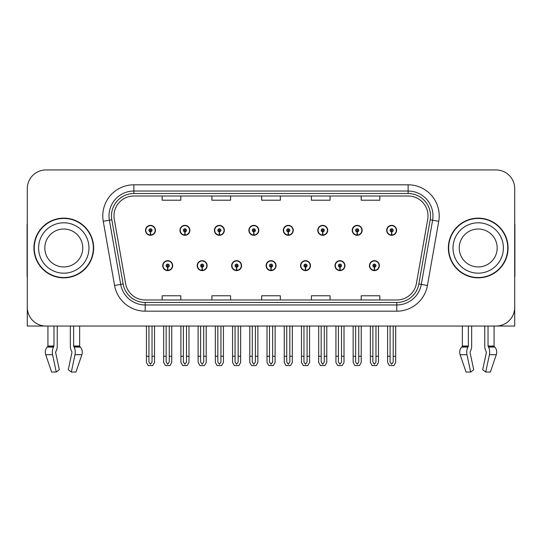 <?xml version="1.0" encoding="UTF-8"?>
<svg xmlns="http://www.w3.org/2000/svg" width="542" height="542" viewBox="0 0 542 542"><rect width="100%" height="100%" fill="white"/><g stroke="black" fill="none" stroke-linecap="round" stroke-linejoin="round"><path stroke-width="0.81" d="M266.088 265.655A4.973 4.973 0 0 0 271.061 270.627A4.973 4.973 0 0 0 276.034 265.655A4.973 4.973 0 0 0 271.061 260.675A4.973 4.973 0 0 0 266.088 265.655M300.539 265.655A4.973 4.973 0 0 0 305.512 270.627A4.973 4.973 0 0 0 310.491 265.655A4.973 4.973 0 0 0 305.512 260.675A4.973 4.973 0 0 0 300.539 265.655M231.637 265.655A4.973 4.973 0 0 0 236.61 270.627A4.973 4.973 0 0 0 241.583 265.655A4.973 4.973 0 0 0 236.61 260.675A4.973 4.973 0 0 0 231.637 265.655M197.186 265.655A4.973 4.973 0 0 0 202.159 270.627A4.973 4.973 0 0 0 207.132 265.655A4.973 4.973 0 0 0 202.159 260.675A4.973 4.973 0 0 0 197.186 265.655M162.729 265.655A4.973 4.973 0 0 0 167.708 270.627A4.973 4.973 0 0 0 172.681 265.655A4.973 4.973 0 0 0 167.708 260.675A4.973 4.973 0 0 0 162.729 265.655M334.99 265.655A4.973 4.973 0 0 0 339.969 270.627A4.973 4.973 0 0 0 344.942 265.655A4.973 4.973 0 0 0 339.969 260.675A4.973 4.973 0 0 0 334.99 265.655M352.219 230.33A4.973 4.973 0 0 0 357.192 235.303A4.973 4.973 0 0 0 362.164 230.33A4.973 4.973 0 0 0 357.192 225.357A4.973 4.973 0 0 0 352.219 230.33M317.768 230.33A4.973 4.973 0 0 0 322.741 235.303A4.973 4.973 0 0 0 327.714 230.33A4.973 4.973 0 0 0 322.741 225.357A4.973 4.973 0 0 0 317.768 230.33M283.31 230.33A4.973 4.973 0 0 0 288.29 235.303A4.973 4.973 0 0 0 293.263 230.33A4.973 4.973 0 0 0 288.29 225.357A4.973 4.973 0 0 0 283.31 230.33M248.859 230.33A4.973 4.973 0 0 0 253.839 235.303A4.973 4.973 0 0 0 258.812 230.33A4.973 4.973 0 0 0 253.839 225.357A4.973 4.973 0 0 0 248.859 230.33M214.408 230.33A4.973 4.973 0 0 0 219.381 235.303A4.973 4.973 0 0 0 224.361 230.33A4.973 4.973 0 0 0 219.381 225.357A4.973 4.973 0 0 0 214.408 230.33M179.958 230.33A4.973 4.973 0 0 0 184.93 235.303A4.973 4.973 0 0 0 189.91 230.33A4.973 4.973 0 0 0 184.93 225.357A4.973 4.973 0 0 0 179.958 230.33M145.507 230.33A4.973 4.973 0 0 0 150.48 235.303A4.973 4.973 0 0 0 155.452 230.33A4.973 4.973 0 0 0 150.48 225.357A4.973 4.973 0 0 0 145.507 230.33M369.441 265.655A4.973 4.973 0 0 0 374.42 270.627A4.973 4.973 0 0 0 379.393 265.655A4.973 4.973 0 0 0 374.42 260.675A4.973 4.973 0 0 0 369.441 265.655M386.67 230.33A4.973 4.973 0 0 0 391.642 235.303A4.973 4.973 0 0 0 396.622 230.33A4.973 4.973 0 0 0 391.642 225.357A4.973 4.973 0 0 0 386.67 230.33M470.131 351.69L470.463 351.128A6.843 3.604 90 0 0 471.655 346.033L471.655 326.033L484.758 326.033L484.758 346.033A6.843 3.604 -90 0 0 485.957 351.128L486.377 352.388L482.705 369.739L485.74 372.056L489.412 354.705A6.843 3.604 -90 0 0 488.478 347.063L488.037 346.033L494.067 346.033L494.067 326.033L514.71 326.033L514.71 188.602A18.658 18.658 0 0 0 496.059 169.944L45.941 169.944A18.658 18.658 0 0 0 27.29 188.602L27.29 326.033L47.933 326.033L47.933 346.033L53.963 346.033L53.523 347.063A6.843 3.604 90 0 0 52.588 354.705L56.26 372.056L59.295 369.739L55.623 352.388L56.043 351.128A6.843 3.604 90 0 0 57.242 346.033L57.242 326.033L70.345 326.033L70.345 346.033A6.843 3.604 -90 0 0 71.537 351.128L71.869 351.69L71.537 351.128M71.957 352.388L68.285 369.739L71.327 372.056L74.999 354.705A6.843 3.604 -90 0 0 74.058 347.063L73.617 346.033L79.647 346.033L79.647 326.033L83.692 326.033M458.308 326.033L462.353 326.033L462.353 346.033L468.383 346.033L467.942 347.063A6.843 3.604 90 0 0 467.001 354.705L470.673 372.056L473.715 369.739L470.043 352.388M33.943 247.992A29.851 29.851 0 0 0 63.793 277.843A29.851 29.851 0 0 0 93.644 247.992A29.851 29.851 0 0 0 63.793 218.141A29.851 29.851 0 0 0 33.943 247.992M448.356 247.992A29.851 29.851 0 0 0 478.207 277.843A29.851 29.851 0 0 0 508.057 247.992A29.851 29.851 0 0 0 478.207 218.141A29.851 29.851 0 0 0 448.356 247.992M113.976 215.899A19.898 19.898 0 0 1 133.874 196.001L408.126 196.001A19.898 19.898 0 0 1 427.719 219.354L416.405 283.534A19.898 19.898 0 0 1 396.805 299.977L145.195 299.977A19.898 19.898 0 0 1 125.595 283.534L114.281 219.354A19.898 19.898 0 0 1 113.976 215.899M111.489 215.899A22.385 22.385 0 0 0 111.828 219.788L123.142 283.967A22.385 22.385 0 0 0 145.195 302.47L396.805 302.47A22.385 22.385 0 0 0 418.858 283.967L430.172 219.788A22.385 22.385 0 0 0 408.126 193.514L133.874 193.514A22.385 22.385 0 0 0 111.489 215.899M103.258 221.299A31.09 31.09 0 0 1 133.874 184.808L408.126 184.808A31.09 31.09 0 0 1 438.742 221.299L427.428 285.478A31.09 31.09 0 0 1 396.805 311.176L145.195 311.176A31.09 31.09 0 0 1 114.572 285.478L103.258 221.299L109.382 220.221A24.878 24.878 0 0 1 133.874 191.028L408.126 191.028A24.878 24.878 0 0 1 432.618 220.221L421.303 284.401A24.878 24.878 0 0 1 396.805 304.956L145.195 304.956A24.878 24.878 0 0 1 120.697 284.401L109.382 220.221A24.878 24.878 0 0 1 109.003 215.899M496.059 169.944L45.941 169.944M27.29 188.602L27.29 307.382A18.658 18.658 0 0 0 45.941 326.033L496.059 326.033A18.658 18.658 0 0 0 514.71 307.382L514.71 188.602M261.671 196.001L261.671 200.215L280.329 200.215L280.329 196.001M211.922 196.001L211.922 200.215L230.58 200.215L230.58 196.001M162.173 196.001L162.173 200.215L180.825 200.215L180.825 196.001M311.42 196.001L311.42 200.215L330.078 200.215L330.078 196.001M361.175 196.001L361.175 200.215L379.827 200.215L379.827 196.001M280.329 299.977L280.329 295.769L261.671 295.769L261.671 299.977M230.58 299.977L230.58 295.769L211.922 295.769L211.922 299.977M180.825 299.977L180.825 295.769L162.173 295.769L162.173 299.977M330.078 299.977L330.078 295.769L311.42 295.769L311.42 299.977M379.827 299.977L379.827 295.769L361.175 295.769L361.175 299.977M375.972 326.033L375.972 362.029L374.42 364.251L372.862 362.029L372.862 356.257L370.376 356.257L370.376 362.476L372.171 365.586L376.663 365.586L378.458 362.476L378.458 326.033M374.353 267.206L374.217 270.309A4.661 4.661 0 0 1 369.752 265.655A4.661 4.661 0 0 1 374.42 260.987A4.661 4.661 0 0 1 379.082 265.655A4.661 4.661 0 0 1 374.624 270.309L374.488 267.206A1.551 1.551 0 0 0 375.972 265.655A1.551 1.551 0 0 0 374.42 264.096A1.551 1.551 0 0 0 372.862 265.655A1.551 1.551 0 0 0 374.353 267.206L374.393 266.271A0.623 0.623 0 0 1 373.797 265.655A0.623 0.623 0 0 1 374.42 265.031A0.623 0.623 0 0 1 375.037 265.655A0.623 0.623 0 0 1 374.447 266.271L374.488 267.206M370.376 326.033L370.376 356.257M372.862 326.033L372.862 356.257M375.972 356.257L378.458 356.257M393.201 326.033L393.201 362.029L391.642 364.251L390.091 362.029L390.091 356.257L387.605 356.257L387.605 362.476L389.4 365.586L393.892 365.586L395.687 362.476L395.687 326.033M391.575 231.881L391.439 234.991A4.661 4.661 0 0 1 386.981 230.33A4.661 4.661 0 0 1 391.642 225.668A4.661 4.661 0 0 1 396.31 230.33A4.661 4.661 0 0 1 391.846 234.991L391.71 231.881A1.551 1.551 0 0 0 393.201 230.33A1.551 1.551 0 0 0 391.642 228.771A1.551 1.551 0 0 0 390.091 230.33A1.551 1.551 0 0 0 391.575 231.881L391.615 230.953A0.623 0.623 0 0 1 391.019 230.33A0.623 0.623 0 0 1 391.642 229.706A0.623 0.623 0 0 1 392.266 230.33A0.623 0.623 0 0 1 391.67 230.953L391.71 231.881M387.605 326.033L387.605 356.257M390.091 326.033L390.091 356.257M393.201 356.257L395.687 356.257M341.521 326.033L341.521 362.029L339.969 364.251L338.411 362.029L338.411 356.257L335.925 356.257L335.925 362.476L337.72 365.586L342.212 365.586L344.007 362.476L344.007 326.033M339.895 267.206L339.759 270.309A4.661 4.661 0 0 1 335.302 265.655A4.661 4.661 0 0 1 339.969 260.987A4.661 4.661 0 0 1 344.631 265.655A4.661 4.661 0 0 1 340.173 270.309L340.037 267.206A1.551 1.551 0 0 0 341.521 265.655A1.551 1.551 0 0 0 339.969 264.096A1.551 1.551 0 0 0 338.411 265.655A1.551 1.551 0 0 0 339.895 267.206L339.936 266.271A0.623 0.623 0 0 1 339.346 265.655A0.623 0.623 0 0 1 339.969 265.031A0.623 0.623 0 0 1 340.586 265.655A0.623 0.623 0 0 1 339.997 266.271L340.037 267.206M335.925 326.033L335.925 356.257M338.411 326.033L338.411 356.257M341.521 356.257L344.007 356.257M307.07 326.033L307.07 362.029L305.512 364.251L303.96 362.029L303.96 356.257L301.474 356.257L301.474 362.476L303.269 365.586L307.761 365.586L309.557 362.476L309.557 326.033M305.444 267.206L305.309 270.309A4.661 4.661 0 0 1 300.851 265.655A4.661 4.661 0 0 1 305.512 260.987A4.661 4.661 0 0 1 310.18 265.655A4.661 4.661 0 0 1 305.715 270.309L305.58 267.206A1.551 1.551 0 0 0 307.07 265.655A1.551 1.551 0 0 0 305.512 264.096A1.551 1.551 0 0 0 303.96 265.655A1.551 1.551 0 0 0 305.444 267.206L305.485 266.271A0.623 0.623 0 0 1 304.895 265.655A0.623 0.623 0 0 1 305.512 265.031A0.623 0.623 0 0 1 306.135 265.655A0.623 0.623 0 0 1 305.539 266.271L305.58 267.206M301.474 326.033L301.474 356.257M303.96 326.033L303.96 356.257M307.07 356.257L309.557 356.257M272.619 326.033L272.619 362.029L271.061 364.251L269.51 362.029L269.51 356.257L267.023 356.257L267.023 362.476L268.818 365.586L273.31 365.586L275.106 362.476L275.106 326.033M270.993 267.206L270.858 270.309A4.661 4.661 0 0 1 266.4 265.655A4.661 4.661 0 0 1 271.061 260.987A4.661 4.661 0 0 1 275.729 265.655A4.661 4.661 0 0 1 271.264 270.309L271.129 267.206A1.551 1.551 0 0 0 272.619 265.655A1.551 1.551 0 0 0 271.061 264.096A1.551 1.551 0 0 0 269.51 265.655A1.551 1.551 0 0 0 270.993 267.206L271.034 266.271A0.623 0.623 0 0 1 270.438 265.655A0.623 0.623 0 0 1 271.061 265.031A0.623 0.623 0 0 1 271.684 265.655A0.623 0.623 0 0 1 271.088 266.271L271.129 267.206M267.023 326.033L267.023 356.257M269.51 326.033L269.51 356.257M272.619 356.257L275.106 356.257M358.75 326.033L358.75 362.029L357.192 364.251L355.64 362.029L355.64 356.257L353.147 356.257L353.147 362.476L354.942 365.586L359.441 365.586L361.236 362.476L361.236 326.033M357.124 231.881L356.988 234.991A4.661 4.661 0 0 1 352.53 230.33A4.661 4.661 0 0 1 357.192 225.668A4.661 4.661 0 0 1 361.86 230.33A4.661 4.661 0 0 1 357.395 234.991L357.259 231.881A1.551 1.551 0 0 0 358.75 230.33A1.551 1.551 0 0 0 357.192 228.771A1.551 1.551 0 0 0 355.64 230.33A1.551 1.551 0 0 0 357.124 231.881L357.164 230.953A0.623 0.623 0 0 1 356.568 230.33A0.623 0.623 0 0 1 357.192 229.706A0.623 0.623 0 0 1 357.815 230.33A0.623 0.623 0 0 1 357.219 230.953L357.259 231.881M353.147 326.033L353.147 356.257M355.64 326.033L355.64 356.257M358.75 356.257L361.236 356.257M324.292 326.033L324.292 362.029L322.741 364.251L321.182 362.029L321.182 356.257L318.696 356.257L318.696 362.476L320.491 365.586L324.99 365.586L326.785 362.476L326.785 326.033M322.673 231.881L322.537 234.991A4.661 4.661 0 0 1 318.073 230.33A4.661 4.661 0 0 1 322.741 225.668A4.661 4.661 0 0 1 327.402 230.33A4.661 4.661 0 0 1 322.944 234.991L322.808 231.881A1.551 1.551 0 0 0 324.292 230.33A1.551 1.551 0 0 0 322.741 228.771A1.551 1.551 0 0 0 321.182 230.33A1.551 1.551 0 0 0 322.673 231.881L322.714 230.953A0.623 0.623 0 0 1 322.117 230.33A0.623 0.623 0 0 1 322.741 229.706A0.623 0.623 0 0 1 323.364 230.33A0.623 0.623 0 0 1 322.768 230.953L322.808 231.881M318.696 326.033L318.696 356.257M321.182 326.033L321.182 356.257M324.292 356.257L326.785 356.257M289.841 326.033L289.841 362.029L288.29 364.251L286.732 362.029L286.732 356.257L284.245 356.257L284.245 362.476L286.041 365.586L290.532 365.586L292.328 362.476L292.328 326.033M288.222 231.881L288.087 234.991A4.661 4.661 0 0 1 283.622 230.33A4.661 4.661 0 0 1 288.29 225.668A4.661 4.661 0 0 1 292.951 230.33A4.661 4.661 0 0 1 288.493 234.991L288.358 231.881A1.551 1.551 0 0 0 289.841 230.33A1.551 1.551 0 0 0 288.29 228.771A1.551 1.551 0 0 0 286.732 230.33A1.551 1.551 0 0 0 288.222 231.881L288.263 230.953A0.623 0.623 0 0 1 287.666 230.33A0.623 0.623 0 0 1 288.29 229.706A0.623 0.623 0 0 1 288.913 230.33A0.623 0.623 0 0 1 288.317 230.953L288.358 231.881M284.245 326.033L284.245 356.257M286.732 326.033L286.732 356.257M289.841 356.257L292.328 356.257M255.39 326.033L255.39 362.029L253.839 364.251L252.281 362.029L252.281 356.257L249.794 356.257L249.794 362.476L251.59 365.586L256.081 365.586L257.877 362.476L257.877 326.033M253.771 231.881L253.636 234.991A4.661 4.661 0 0 1 249.171 230.33A4.661 4.661 0 0 1 253.839 225.668A4.661 4.661 0 0 1 258.5 230.33A4.661 4.661 0 0 1 254.042 234.991L253.907 231.881A1.551 1.551 0 0 0 255.39 230.33A1.551 1.551 0 0 0 253.839 228.771A1.551 1.551 0 0 0 252.281 230.33A1.551 1.551 0 0 0 253.771 231.881L253.812 230.953A0.623 0.623 0 0 1 253.216 230.33A0.623 0.623 0 0 1 253.839 229.706A0.623 0.623 0 0 1 254.455 230.33A0.623 0.623 0 0 1 253.866 230.953L253.907 231.881M249.794 326.033L249.794 356.257M252.281 326.033L252.281 356.257M255.39 356.257L257.877 356.257M53.963 326.033L53.963 346.033M73.617 346.033L73.617 326.033M55.711 351.69L55.623 352.388M71.327 372.056L75.948 372.056L81.876 354.705A6.843 5.813 90 0 0 80.358 347.063L79.823 346.501A0.623 0.528 -90 0 1 79.647 346.033M51.632 372.056L45.711 354.705L51.632 372.056L56.26 372.056M53.523 347.063L47.222 347.063A6.843 5.813 -90 0 0 45.711 354.705A6.843 5.813 -90 0 1 47.222 347.063L47.757 346.501A0.623 0.528 90 0 0 47.933 346.033M27.29 287.788L27.29 281.569M27.29 276.583A12.439 12.439 0 0 0 27.1 276.596L27.1 225.601A12.439 12.439 0 0 1 27.29 223.46M468.383 326.033L468.383 346.033M488.037 346.033L488.037 326.033M486.377 352.388L485.957 351.128M485.74 372.056L490.368 372.056L496.289 354.705A6.843 5.813 90 0 0 494.778 347.063L494.243 346.501L494.778 347.063L488.478 347.063M466.052 372.056L460.124 354.705L466.052 372.056L470.673 372.056M467.942 347.063L461.642 347.063A6.843 5.813 -90 0 0 460.124 354.705A6.843 5.813 -90 0 1 461.642 347.063L462.177 346.501A0.623 0.528 90 0 0 462.353 346.033M494.067 346.033A0.623 0.528 -90 0 0 494.243 346.501L488.146 346.501M514.71 281.569L514.71 287.788M514.71 223.46A12.439 12.439 0 0 1 514.9 225.601L514.9 276.596A12.439 12.439 0 0 0 514.71 276.583M82.757 247.992A18.97 18.97 0 0 0 63.793 229.022A18.97 18.97 0 0 0 44.823 247.992A18.97 18.97 0 0 0 63.793 266.955A18.97 18.97 0 0 0 82.757 247.992A18.97 18.97 0 0 1 63.793 266.955A18.97 18.97 0 0 1 44.823 247.992M34.254 247.992A29.539 29.539 0 0 1 63.793 218.453A29.539 29.539 0 0 1 93.332 247.992A29.539 29.539 0 0 1 63.793 277.531A29.539 29.539 0 0 1 34.254 247.992M497.177 247.992A18.97 18.97 0 0 0 478.207 229.022A18.97 18.97 0 0 0 459.243 247.992A18.97 18.97 0 0 0 478.207 266.955A18.97 18.97 0 0 0 497.177 247.992A18.97 18.97 0 0 1 478.207 266.955A18.97 18.97 0 0 1 459.243 247.992M448.668 247.992A29.539 29.539 0 0 1 478.207 218.453A29.539 29.539 0 0 1 507.746 247.992A29.539 29.539 0 0 1 478.207 277.531A29.539 29.539 0 0 1 448.668 247.992M238.162 326.033L238.162 362.029L236.61 364.251L235.059 362.029L235.059 356.257L232.565 356.257L232.565 362.476L234.361 365.586L238.859 365.586L240.655 362.476L240.655 326.033M236.542 267.206L236.407 270.309A4.661 4.661 0 0 1 231.949 265.655A4.661 4.661 0 0 1 236.61 260.987A4.661 4.661 0 0 1 241.271 265.655A4.661 4.661 0 0 1 236.813 270.309L236.678 267.206A1.551 1.551 0 0 0 238.162 265.655A1.551 1.551 0 0 0 236.61 264.096A1.551 1.551 0 0 0 235.059 265.655A1.551 1.551 0 0 0 236.542 267.206L236.583 266.271A0.623 0.623 0 0 1 235.987 265.655A0.623 0.623 0 0 1 236.61 265.031A0.623 0.623 0 0 1 237.233 265.655A0.623 0.623 0 0 1 236.637 266.271L236.678 267.206M232.565 326.033L232.565 356.257M235.059 326.033L235.059 356.257M238.162 356.257L240.655 356.257M203.711 326.033L203.711 362.029L202.159 364.251L200.601 362.029L200.601 356.257L198.115 356.257L198.115 362.476L199.91 365.586L204.409 365.586L206.197 362.476L206.197 326.033M202.091 267.206L201.956 270.309A4.661 4.661 0 0 1 197.491 265.655A4.661 4.661 0 0 1 202.159 260.987A4.661 4.661 0 0 1 206.82 265.655A4.661 4.661 0 0 1 202.362 270.309L202.227 267.206A1.551 1.551 0 0 0 203.711 265.655A1.551 1.551 0 0 0 202.159 264.096A1.551 1.551 0 0 0 200.601 265.655A1.551 1.551 0 0 0 202.091 267.206L202.132 266.271A0.623 0.623 0 0 1 201.536 265.655A0.623 0.623 0 0 1 202.159 265.031A0.623 0.623 0 0 1 202.783 265.655A0.623 0.623 0 0 1 202.186 266.271L202.227 267.206M198.115 326.033L198.115 356.257M200.601 326.033L200.601 356.257M203.711 356.257L206.197 356.257M169.26 326.033L169.26 362.029L167.708 364.251L166.15 362.029L166.15 356.257L163.664 356.257L163.664 362.476L165.459 365.586L169.951 365.586L171.746 362.476L171.746 326.033M167.641 267.206L167.505 270.309A4.661 4.661 0 0 1 163.04 265.655A4.661 4.661 0 0 1 167.708 260.987A4.661 4.661 0 0 1 172.37 265.655A4.661 4.661 0 0 1 167.912 270.309L167.776 267.206A1.551 1.551 0 0 0 169.26 265.655A1.551 1.551 0 0 0 167.708 264.096A1.551 1.551 0 0 0 166.15 265.655A1.551 1.551 0 0 0 167.641 267.206L167.681 266.271A0.623 0.623 0 0 1 167.085 265.655A0.623 0.623 0 0 1 167.708 265.031A0.623 0.623 0 0 1 168.325 265.655A0.623 0.623 0 0 1 167.735 266.271L167.776 267.206M163.664 326.033L163.664 356.257M166.15 326.033L166.15 356.257M169.26 356.257L171.746 356.257M220.94 326.033L220.94 362.029L219.381 364.251L217.83 362.029L217.83 356.257L215.343 356.257L215.343 362.476L217.139 365.586L221.631 365.586L223.426 362.476L223.426 326.033M219.314 231.881L219.178 234.991A4.661 4.661 0 0 1 214.72 230.33A4.661 4.661 0 0 1 219.381 225.668A4.661 4.661 0 0 1 224.049 230.33A4.661 4.661 0 0 1 219.585 234.991L219.449 231.881A1.551 1.551 0 0 0 220.94 230.33A1.551 1.551 0 0 0 219.381 228.771A1.551 1.551 0 0 0 217.83 230.33A1.551 1.551 0 0 0 219.314 231.881L219.354 230.953A0.623 0.623 0 0 1 218.765 230.33A0.623 0.623 0 0 1 219.381 229.706A0.623 0.623 0 0 1 220.005 230.33A0.623 0.623 0 0 1 219.408 230.953L219.449 231.881M215.343 326.033L215.343 356.257M217.83 326.033L217.83 356.257M220.94 356.257L223.426 356.257M186.489 326.033L186.489 362.029L184.93 364.251L183.379 362.029L183.379 356.257L180.892 356.257L180.892 362.476L182.688 365.586L187.18 365.586L188.975 362.476L188.975 326.033M184.863 231.881L184.727 234.991A4.661 4.661 0 0 1 180.269 230.33A4.661 4.661 0 0 1 184.93 225.668A4.661 4.661 0 0 1 189.598 230.33A4.661 4.661 0 0 1 185.134 234.991L184.998 231.881A1.551 1.551 0 0 0 186.489 230.33A1.551 1.551 0 0 0 184.93 228.771A1.551 1.551 0 0 0 183.379 230.33A1.551 1.551 0 0 0 184.863 231.881L184.903 230.953A0.623 0.623 0 0 1 184.307 230.33A0.623 0.623 0 0 1 184.93 229.706A0.623 0.623 0 0 1 185.554 230.33A0.623 0.623 0 0 1 184.958 230.953L184.998 231.881M180.892 326.033L180.892 356.257M183.379 326.033L183.379 356.257M186.489 356.257L188.975 356.257M152.038 326.033L152.038 362.029L150.48 364.251L148.928 362.029L148.928 356.257L146.435 356.257L146.435 362.476L148.23 365.586L152.729 365.586L154.524 362.476L154.524 326.033M150.412 231.881L150.276 234.991A4.661 4.661 0 0 1 145.818 230.33A4.661 4.661 0 0 1 150.48 225.668A4.661 4.661 0 0 1 155.148 230.33A4.661 4.661 0 0 1 150.683 234.991L150.547 231.881A1.551 1.551 0 0 0 152.038 230.33A1.551 1.551 0 0 0 150.48 228.771A1.551 1.551 0 0 0 148.928 230.33A1.551 1.551 0 0 0 150.412 231.881L150.452 230.953A0.623 0.623 0 0 1 149.856 230.33A0.623 0.623 0 0 1 150.48 229.706A0.623 0.623 0 0 1 151.103 230.33A0.623 0.623 0 0 1 150.507 230.953L150.547 231.881M146.435 326.033L146.435 356.257M148.928 326.033L148.928 356.257M152.038 356.257L154.524 356.257M408.126 184.808L408.126 193.514M109.382 220.221L111.828 219.788M145.195 311.176L145.195 302.47M396.805 302.47L396.805 311.176M418.858 283.967L427.428 285.478M114.572 285.478L123.142 283.967M430.172 219.788L438.742 221.299M133.874 184.808L133.874 193.514M374.217 270.309A4.661 4.661 0 0 1 369.752 265.655M391.439 234.991A4.661 4.661 0 0 1 386.981 230.33M339.759 270.309A4.661 4.661 0 0 1 335.302 265.655M305.309 270.309A4.661 4.661 0 0 1 300.851 265.655M270.858 270.309A4.661 4.661 0 0 1 266.4 265.655M356.988 234.991A4.661 4.661 0 0 1 352.53 230.33M322.537 234.991A4.661 4.661 0 0 1 318.073 230.33M288.087 234.991A4.661 4.661 0 0 1 283.622 230.33M253.636 234.991A4.661 4.661 0 0 1 249.171 230.33M74.999 354.705L81.876 354.705M45.711 354.705L52.588 354.705M74.058 347.063L80.358 347.063M73.726 346.501L79.823 346.501M47.757 346.501L53.854 346.501M489.412 354.705L496.289 354.705M460.124 354.705L467.001 354.705M462.177 346.501L468.274 346.501M38.604 247.992A25.183 25.183 0 0 1 63.793 222.803A25.183 25.183 0 0 1 88.976 247.992A25.183 25.183 0 0 1 63.793 273.175A25.183 25.183 0 0 1 38.604 247.992M453.024 247.992A25.183 25.183 0 0 1 478.207 222.803A25.183 25.183 0 0 1 503.396 247.992A25.183 25.183 0 0 1 478.207 273.175A25.183 25.183 0 0 1 453.024 247.992M236.407 270.309A4.661 4.661 0 0 1 231.949 265.655M201.956 270.309A4.661 4.661 0 0 1 197.491 265.655M167.505 270.309A4.661 4.661 0 0 1 163.04 265.655M219.178 234.991A4.661 4.661 0 0 1 214.72 230.33M184.727 234.991A4.661 4.661 0 0 1 180.269 230.33M150.276 234.991A4.661 4.661 0 0 1 145.818 230.33"/></g></svg>
